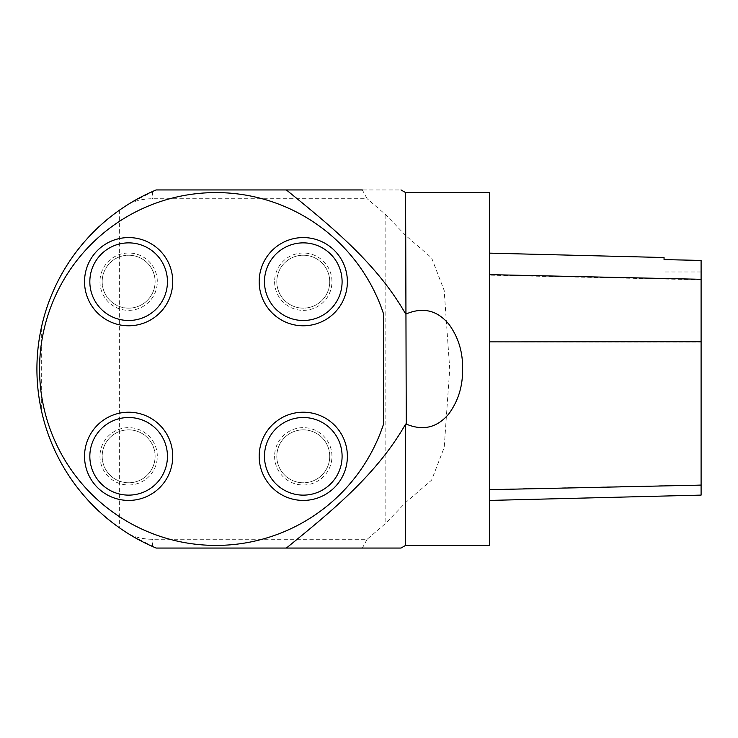 <?xml version="1.0" encoding="UTF-8"?>
<svg xmlns="http://www.w3.org/2000/svg" width="738" height="738" viewBox="0 0 738 738"><rect width="100%" height="100%" fill="white"/><g stroke="black" fill="none" stroke-linecap="round" stroke-linejoin="round"><path stroke-width="0.55" stroke-dasharray="3.69 2.77" d="M489.405 192.581L489.405 545.419M405.605 192.581L405.605 235.422L431.573 257.839L444.175 290.44L449.728 369L444.193 447.468L431.619 480.087L405.605 502.578L405.605 545.419M489.405 342.164L489.405 500.429L489.405 253.134L489.405 342.164L701.1 342.063L701.1 495.106M701.1 342.063L701.1 260.477L664.052 259.647L664.052 257.525M383.557 424.082L383.557 313.918A176.419 176.419 0 0 0 112.102 226.4A176.419 176.419 0 0 0 112.102 511.6A176.419 176.419 0 0 0 383.557 424.082M367.137 539.284L362.33 548.057L156.161 548.057L129.86 534.644C137.056 537.716 144.583 539.257 152.452 539.275L367.137 539.284L385.826 523.196L405.605 502.578M362.33 189.943L367.137 198.716L152.452 198.725C144.583 198.743 137.056 200.284 129.86 203.356L156.161 189.943L400.992 189.943M405.605 235.422L385.826 214.804L367.137 198.716M129.86 203.356L119.362 210.238C72.342 241.75 47.619 295.052 41.31 327.866C35.461 355.292 35.461 382.708 41.31 410.134C47.619 442.92 72.278 496.185 119.362 527.762L129.86 534.644M276.815 281.676A26.467 26.467 0 0 0 316.51 304.6A26.467 26.467 0 0 0 316.51 258.761A26.467 26.467 0 0 0 276.815 281.676A26.467 26.467 0 0 1 316.51 258.761A26.467 26.467 0 0 1 316.51 304.6A26.467 26.467 0 0 1 276.815 281.676A26.467 26.467 0 0 1 316.51 258.761A26.467 26.467 0 0 1 316.51 304.6A26.467 26.467 0 0 1 276.815 281.676M102.176 281.676A26.467 26.467 0 0 0 141.871 304.6A26.467 26.467 0 0 0 141.871 258.761A26.467 26.467 0 0 0 102.176 281.676A26.467 26.467 0 0 1 141.871 258.761A26.467 26.467 0 0 1 141.871 304.6A26.467 26.467 0 0 1 102.176 281.676A26.467 26.467 0 0 1 141.871 258.761A26.467 26.467 0 0 1 141.871 304.6A26.467 26.467 0 0 1 102.176 281.676M102.176 456.324A26.467 26.467 0 0 0 141.871 479.239A26.467 26.467 0 0 0 141.871 433.4A26.467 26.467 0 0 0 102.176 456.324A26.467 26.467 0 0 1 141.871 433.4A26.467 26.467 0 0 1 141.871 479.239A26.467 26.467 0 0 1 102.176 456.324A26.467 26.467 0 0 1 141.871 433.4A26.467 26.467 0 0 1 141.871 479.239A26.467 26.467 0 0 1 102.176 456.324M276.815 456.324A26.467 26.467 0 0 0 316.51 479.239A26.467 26.467 0 0 0 316.51 433.4A26.467 26.467 0 0 0 276.815 456.324A26.467 26.467 0 0 1 316.51 433.4A26.467 26.467 0 0 1 316.51 479.239A26.467 26.467 0 0 1 276.815 456.324A26.467 26.467 0 0 1 316.51 433.4A26.467 26.467 0 0 1 316.51 479.239A26.467 26.467 0 0 1 276.815 456.324M259.176 456.324A44.105 44.105 0 0 0 325.329 494.515A44.105 44.105 0 0 0 325.329 418.123A44.105 44.105 0 0 0 259.176 456.324M84.538 456.324A44.105 44.105 0 0 0 150.69 494.515A44.105 44.105 0 0 0 150.69 418.123A44.105 44.105 0 0 0 84.538 456.324M84.538 281.676A44.105 44.105 0 0 0 150.69 319.877A44.105 44.105 0 0 0 150.69 243.485A44.105 44.105 0 0 0 84.538 281.676M259.176 281.676A44.105 44.105 0 0 0 325.329 319.877A44.105 44.105 0 0 0 325.329 243.485A44.105 44.105 0 0 0 259.176 281.676M701.1 484.894L489.405 489.432M701.1 279.813L489.405 275.154M41.31 327.866L41.31 410.134M119.362 210.238L119.362 527.762M385.826 214.804L385.826 523.196M152.452 191.529L152.452 198.725M152.452 546.471L152.452 539.275M274.61 456.324A28.671 28.671 0 0 0 317.617 481.148A28.671 28.671 0 0 0 317.617 431.49A28.671 28.671 0 0 0 274.61 456.324M99.971 456.324A28.671 28.671 0 0 0 142.969 481.148A28.671 28.671 0 0 0 142.969 431.49A28.671 28.671 0 0 0 99.971 456.324M99.971 281.676A28.671 28.671 0 0 0 142.969 306.51A28.671 28.671 0 0 0 142.969 256.852A28.671 28.671 0 0 0 99.971 281.676M274.61 281.676A28.671 28.671 0 0 0 317.617 306.51A28.671 28.671 0 0 0 317.617 256.852A28.671 28.671 0 0 0 274.61 281.676M701.1 271.971L664.052 271.971"/><path stroke-width="1.11" d="M406.26 424.082L405.605 424.082L405.605 545.419L489.405 545.419L489.405 192.581L405.605 192.581L406.26 424.082C423.059 431.14 437.283 427.68 448.935 413.723C458.363 400.716 462.901 385.808 462.551 369C462.957 352.266 458.427 337.367 448.953 324.296C437.32 310.311 423.086 306.851 406.26 313.918M489.405 500.429L701.1 495.106L701.1 260.431L664.052 259.601L664.052 257.525L489.405 253.134M383.557 313.918L383.557 424.082A176.419 176.419 0 0 1 112.102 511.6A176.419 176.419 0 0 1 112.102 226.4A176.419 176.419 0 0 1 383.557 313.918M405.605 424.082C376.749 474.802 330.772 511.895 286.372 548.057L400.992 548.057L405.605 545.419M362.33 189.943L286.372 189.943C330.366 225.828 376.408 262.719 405.605 313.918M286.372 189.943L156.161 189.943A194.057 194.057 0 0 0 156.161 548.057L286.372 548.057M259.176 456.324A44.105 44.105 0 0 1 325.329 418.123A44.105 44.105 0 0 1 325.329 494.515A44.105 44.105 0 0 1 259.176 456.324A44.105 44.105 0 0 1 325.329 418.123A44.105 44.105 0 0 1 325.329 494.515A44.105 44.105 0 0 1 259.176 456.324M84.538 456.324A44.105 44.105 0 0 1 150.69 418.123A44.105 44.105 0 0 1 150.69 494.515A44.105 44.105 0 0 1 84.538 456.324A44.105 44.105 0 0 1 150.69 418.123A44.105 44.105 0 0 1 150.69 494.515A44.105 44.105 0 0 1 84.538 456.324M84.538 281.676A44.105 44.105 0 0 1 150.69 243.485A44.105 44.105 0 0 1 150.69 319.877A44.105 44.105 0 0 1 84.538 281.676A44.105 44.105 0 0 1 150.69 243.485A44.105 44.105 0 0 1 150.69 319.877A44.105 44.105 0 0 1 84.538 281.676M259.176 281.676A44.105 44.105 0 0 1 325.329 243.485A44.105 44.105 0 0 1 325.329 319.877A44.105 44.105 0 0 1 259.176 281.676A44.105 44.105 0 0 1 325.329 243.485A44.105 44.105 0 0 1 325.329 319.877A44.105 44.105 0 0 1 259.176 281.676M701.1 485.115L489.405 489.672M701.1 341.768L489.405 341.869M701.1 279.296L489.405 274.628M264.472 456.324A38.81 38.81 0 0 0 322.69 489.931A38.81 38.81 0 0 0 322.69 422.708A38.81 38.81 0 0 0 264.472 456.324M89.833 456.324A38.81 38.81 0 0 0 148.043 489.931A38.81 38.81 0 0 0 148.043 422.708A38.81 38.81 0 0 0 89.833 456.324M89.833 281.676A38.81 38.81 0 0 0 148.043 315.292A38.81 38.81 0 0 0 148.043 248.069A38.81 38.81 0 0 0 89.833 281.676M264.472 281.676A38.81 38.81 0 0 0 322.69 315.292A38.81 38.81 0 0 0 322.69 248.069A38.81 38.81 0 0 0 264.472 281.676M405.605 192.581L401.002 189.924"/></g></svg>
